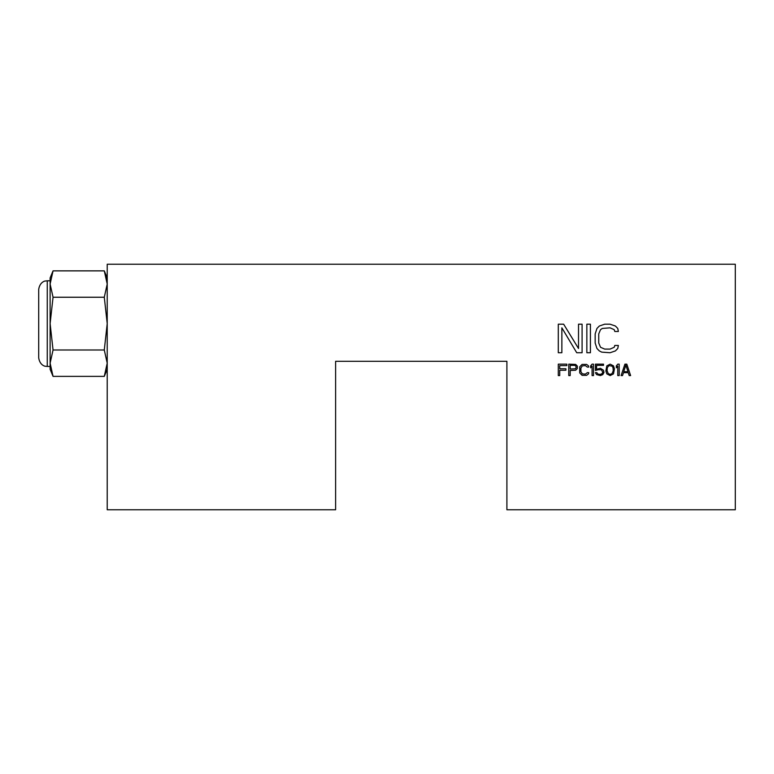 <?xml version="1.0" encoding="UTF-8"?>
<svg xmlns="http://www.w3.org/2000/svg" width="774" height="774" viewBox="0 0 774 774"><rect width="100%" height="100%" fill="white"/><g stroke="black" fill="none" stroke-linecap="round" stroke-linejoin="round"><path stroke-width="1.16" d="M590.417 324.19L590.417 352.741L586.847 352.741L586.847 324.19L590.417 324.19M335.616 361.303L506.902 361.303L506.902 509.766L735.3 509.766L735.3 264.234L107.218 264.234L107.218 509.766L335.616 509.766L335.616 361.303M559.718 370.233L559.718 375.584L558.296 375.584L558.296 364.157L566.858 364.157L566.858 365.618L559.718 365.618L559.718 368.772L565.91 368.772L565.91 370.233L559.718 370.233M577.327 366.102L577.327 368.53L575.663 370.233L570.186 370.475L570.186 375.584L568.764 375.584L568.764 364.157L575.663 364.399L577.327 366.102M582.087 375.342L579.707 372.904L579.707 366.837L582.087 364.399L586.605 364.399L588.511 365.86L588.743 367.079L587.321 367.079L585.415 365.618L582.329 365.86L580.897 368.047L580.897 371.694L582.329 373.881L585.415 374.123L587.321 372.662L588.743 372.662L588.511 373.881L586.605 375.342L582.087 375.342M593.503 375.584L592.081 375.584L592.081 366.102L590.649 367.805L590.649 365.86L592.081 364.157L593.503 364.157L593.503 375.584M598.021 369.749L595.409 370.475L595.409 364.157L603.497 364.157L603.497 365.376L596.599 365.376L596.599 369.266L600.401 368.289L603.497 370.233L603.972 372.42L602.782 374.606L600.401 375.584L596.599 374.606L595.409 372.662L596.841 372.662L598.021 374.123L600.401 374.364L602.075 373.639L602.782 372.178L601.359 369.749L598.021 369.749M610.164 375.584L606.826 373.881L605.878 370.969L606.826 365.86L610.164 364.157L613.492 365.86L614.44 368.772L613.492 373.881L610.164 375.584M619.2 364.157L619.2 375.584L617.768 375.584L617.768 366.102L616.346 367.805L616.346 365.86L617.768 364.157L619.2 364.157M624.908 364.157L626.814 364.157L630.616 375.584L629.194 375.584L628.236 372.662L623.486 372.662L622.528 375.584L621.106 375.584L624.908 364.157M561.866 327.837L561.866 352.741L558.296 352.741L558.296 324.19L563.646 324.19L578.517 348.493L578.517 324.19L582.087 324.19L582.087 352.741L576.736 352.741L561.866 327.837M614.798 345.456L618.368 345.456L617.768 348.493L615.398 350.922L610.038 352.741L601.717 352.131L599.337 350.922L596.957 348.493L595.167 343.017L595.167 333.913L596.957 328.447L599.337 326.018L604.688 324.19L610.038 324.19L615.398 326.018L617.768 328.447L618.368 331.485L614.798 331.485L614.208 329.656L610.038 327.837L602.307 328.447L600.527 329.656L598.737 333.913L598.737 343.017L600.527 347.274L604.688 349.093L610.038 349.093L614.208 347.274L614.798 345.456M53.048 349.993L50.117 323.619L53.048 297.245L50.117 284.058L53.048 270.871L104.287 270.871L107.218 284.058L104.287 297.245L107.218 323.619L104.287 349.993L107.218 363.18L104.287 376.367L53.048 376.367L50.117 363.18L53.048 349.993L104.287 349.993M107.083 365.87L107.218 363.18M50.117 363.18L53.048 376.367L50.117 369.295L50.117 277.943L53.048 270.871M106.812 279.327L106.009 275.776M53.048 297.245L104.287 297.245M38.7 357.878L38.7 289.36C39.909 281.378 45.918 280.778 45.327 281.02L47.262 280.798L47.262 366.441L45.327 366.228C45.918 366.46 39.909 365.86 38.7 357.878M570.186 369.024L575.421 368.772L576.137 367.563L575.904 366.102L574.714 365.376L570.186 365.376L570.186 369.024M607.3 367.563L607.068 370.717L608.258 373.639L610.164 374.364L612.06 373.639L613.25 370.717L613.018 367.563L612.06 366.102L608.974 365.618L607.3 367.563M628.004 371.694L625.866 365.135L623.718 371.694L628.004 371.694M107.218 369.295L104.287 376.367M107.218 277.943L104.287 270.871M50.117 280.798L47.262 280.798M50.117 366.441L47.262 366.441"/></g></svg>
